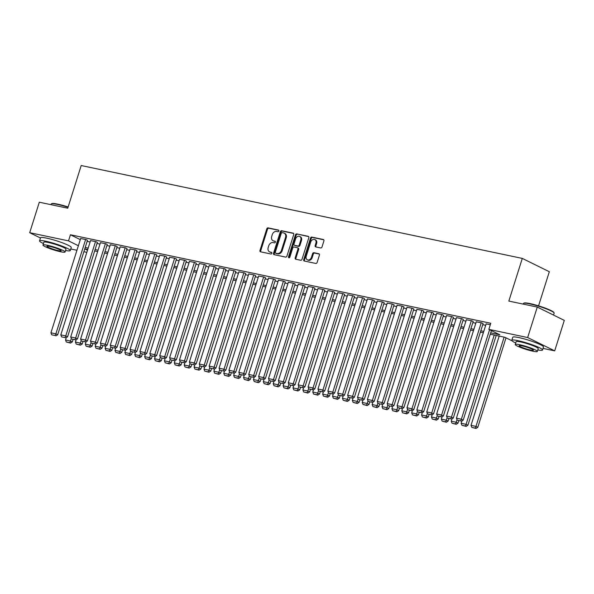 <?xml version="1.0" encoding="UTF-8"?>
<svg xmlns="http://www.w3.org/2000/svg" width="594" height="594" viewBox="0 0 594 594"><rect width="100%" height="100%" fill="white"/><g stroke="black" fill="none" stroke-linecap="round" stroke-linejoin="round"><path stroke-width="0.89" d="M278.861 231.036A0.884 0.683 -63.8 0 0 278.445 230.056L268.132 227.881A1.262 0.98 -63.8 0 0 266.788 228.876L259.994 250.416A1.262 0.98 -63.8 0 0 260.588 251.819L270.901 253.994A0.884 0.683 -63.8 0 0 271.428 252.316L270.092 252.034A4.047 3.133 -63.8 0 1 269.513 251.834A4.047 3.133 -63.8 0 1 268.198 247.549L268.763 245.753A4.047 3.133 -63.8 0 1 273.077 242.582L274.413 242.864A0.884 0.683 -63.8 0 0 274.94 241.186L273.604 240.904A4.047 3.133 -63.8 0 1 273.025 240.704A4.047 3.133 -63.8 0 1 271.703 236.419L272.267 234.623A4.047 3.133 -63.8 0 1 276.581 231.452L277.918 231.734A0.884 0.683 -63.8 0 0 278.861 231.036M320.663 247.943A1.262 0.98 -63.8 0 0 322.007 246.948L323.916 240.904A1.262 0.98 -63.8 0 0 323.322 239.508L311.865 237.095A1.262 0.98 -63.8 0 0 310.521 238.083L303.727 259.63A1.262 0.98 -63.8 0 0 304.321 261.026L315.778 263.439A1.262 0.98 -63.8 0 0 317.122 262.444L319.423 255.145A1.262 0.98 -63.8 0 0 318.829 253.749L313.929 252.717A1.262 0.98 -63.8 0 0 312.578 253.705L311.442 257.328A3.386 2.621 -63.8 0 1 307.35 259.816A3.386 2.621 -63.8 0 1 306.244 256.229L310.714 242.048A3.386 2.621 -63.8 0 1 314.805 239.56A3.386 2.621 -63.8 0 1 315.911 243.146L315.162 245.508A1.262 0.98 -63.8 0 0 315.756 246.911L320.663 247.943M40.466 238.001L29.7 232.7L39.308 202.212L67.746 208.204L81.2 165.533L522.297 258.412L508.843 301.084L537.28 307.068L527.665 337.548L554.692 350.861L543.027 348.403M29.7 232.7L68.518 240.874L78.378 245.73M490.703 332.855L499.806 334.771L488.847 329.373L490.77 323.277L70.441 234.771L68.518 240.874M488.847 329.373L527.665 337.548M293.726 234.548A1.262 0.98 -63.8 0 0 293.132 233.145L281.675 230.732A1.262 0.98 -63.8 0 0 280.323 231.727L273.537 253.267A1.262 0.98 -63.8 0 0 274.131 254.67L285.58 257.083A1.262 0.98 -63.8 0 0 286.932 256.088L293.726 234.548M296.77 233.917L308.227 236.323A1.262 0.98 -63.8 0 1 308.821 237.726L302.027 259.266A1.262 0.98 -63.8 0 1 300.675 260.261L295.775 259.229A1.262 0.98 -63.8 0 1 295.181 257.826L297.936 249.094A1.262 0.98 -63.8 0 0 297.342 247.691L294.089 247.007A1.262 0.98 -63.8 0 0 292.745 247.995L289.879 257.091A0.884 0.683 -63.8 0 1 288.521 256.808L295.426 234.905A1.262 0.98 -63.8 0 1 296.77 233.917L308.694 236.627M87.452 240.362L86.123 239.568L80.643 238.543M97.342 242.449L96.013 241.654L90.533 240.629M107.232 244.528L105.903 243.733L100.423 242.708M117.122 246.614L115.793 245.819L110.313 244.795M127.012 248.693L125.683 247.898L120.203 246.874M136.902 250.779L135.573 249.985L130.093 248.96M146.792 252.858L145.463 252.064L139.984 251.039M156.682 254.945L155.353 254.15L149.874 253.126M166.572 257.024L165.243 256.229L159.764 255.205M176.463 259.11L175.133 258.308L169.654 257.284M186.353 261.189L185.024 260.395L179.544 259.37M196.243 263.276L194.914 262.474L189.434 261.449M206.133 265.355L204.804 264.56L199.324 263.536M216.023 267.434L214.694 266.639L209.214 265.615M225.913 269.52L224.584 268.726L219.104 267.701M235.803 271.599L234.474 270.805L228.994 269.78M245.693 273.686L244.364 272.891L238.885 271.866M255.583 275.764L254.254 274.97L248.775 273.945M265.473 277.851L264.144 277.056L258.665 276.032M275.364 279.93L274.034 279.135L268.555 278.111M285.254 282.016L283.925 281.222L278.445 280.197M295.144 284.095L293.815 283.301L288.335 282.276M305.034 286.182L303.705 285.387L298.225 284.363M314.924 288.261L313.595 287.466L308.115 286.442M324.814 290.347L323.485 289.553L318.005 288.528M334.704 292.426L333.375 291.632L327.895 290.607M344.594 294.513L343.265 293.711L337.786 292.686M354.484 296.592L353.155 295.797L347.676 294.773M364.374 298.678L363.045 297.876L357.566 296.852M374.265 300.757L372.935 299.963L367.456 298.938M384.155 302.836L382.826 302.042L377.346 301.017M394.045 304.922L392.716 304.128L387.236 303.103M403.935 307.001L402.606 306.207L397.126 305.182M413.825 309.088L412.496 308.293L407.016 307.269M423.715 311.167L422.386 310.372L416.906 309.348M433.605 313.253L432.276 312.459L426.796 311.434M443.495 315.332L442.166 314.538L436.687 313.513M453.385 317.419L452.056 316.624L446.577 315.6M463.275 319.498L461.946 318.703L456.467 317.679M473.166 321.584L471.836 320.79L466.357 319.765M483.056 323.663L481.727 322.869L476.247 321.844M70.441 234.771L80.301 239.634M87.132 241.379L90.102 242.003M97.022 243.458L99.992 244.089M106.913 245.545L109.883 246.168M116.803 247.624L119.773 248.247M126.693 249.71L129.663 250.334M136.583 251.789L139.553 252.413M146.473 253.876L149.443 254.499M156.363 255.955L159.333 256.578M166.253 258.041L169.223 258.665M176.143 260.12L179.113 260.744M186.033 262.206L189.003 262.83M195.923 264.285L198.893 264.909M205.814 266.372L208.784 266.996M215.704 268.451L218.674 269.075M225.594 270.537L228.564 271.161M235.484 272.616L238.454 273.24M245.374 274.695L248.344 275.326M255.264 276.782L258.234 277.405M265.154 278.861L268.124 279.492M275.044 280.947L278.014 281.571M284.934 283.026L287.904 283.65M294.824 285.113L297.794 285.736M304.715 287.192L307.685 287.815M314.605 289.278L317.575 289.902M324.495 291.357L327.465 291.981M334.385 293.443L337.355 294.067M344.275 295.522L347.245 296.146M354.165 297.609L357.135 298.233M364.055 299.688L367.025 300.312M373.945 301.774L376.915 302.398M383.835 303.853L386.805 304.477M393.725 305.932L396.695 306.563M403.616 308.019L406.586 308.642M413.506 310.098L416.476 310.729M423.396 312.184L426.366 312.808M433.286 314.263L436.256 314.894M443.176 316.35L446.146 316.973M453.066 318.429L456.036 319.052M462.956 320.515L465.926 321.139M472.846 322.594L475.816 323.218M482.736 324.68L485.706 325.304M486.137 323.93L490.325 324.68M538.558 305.843L549.324 271.718L522.297 258.412M537.28 307.068L564.3 320.381L554.692 350.861M86.835 252.346L83.873 251.722M76.945 250.267L70.775 248.968M84.771 248.879L87.504 250.223M511.991 340.778L504.915 337.288L490.28 334.207M483.353 332.751L480.39 332.128M473.463 330.672L470.5 330.041M463.572 328.586L460.61 327.962M453.682 326.507L450.72 325.876M443.792 324.421L440.83 323.797M433.902 322.342L430.94 321.71M424.012 320.255L421.049 319.631M414.122 318.176L411.159 317.552M404.232 316.09L401.269 315.466M394.342 314.011L391.379 313.387M384.452 311.924L381.489 311.301M374.562 309.845L371.599 309.222M364.671 307.759L361.709 307.135M354.781 305.68L351.819 305.056M344.891 303.593L341.929 302.97M335.001 301.514L332.039 300.891M325.111 299.428L322.148 298.804M315.221 297.349L312.258 296.725M305.331 295.27L302.368 294.639M295.441 293.184L292.478 292.56M285.551 291.105L282.588 290.473M275.661 289.018L272.698 288.394M265.77 286.939L262.808 286.315M255.88 284.853L252.918 284.229M245.99 282.774L243.028 282.15M236.1 280.687L233.138 280.064M226.21 278.608L223.247 277.985M216.32 276.522L213.357 275.898M206.43 274.443L203.467 273.819M196.54 272.356L193.577 271.733M186.65 270.277L183.687 269.654M176.76 268.191L173.797 267.567M166.869 266.112L163.907 265.488M156.979 264.026L154.017 263.402M147.089 261.947L144.127 261.323M137.199 259.868L134.237 259.236M127.309 257.781L124.346 257.157M117.419 255.702L114.456 255.071M107.529 253.616L104.566 252.992M97.639 251.537L94.676 250.913M87.749 249.45L84.786 248.827M85.209 247.475L88.179 248.099M95.099 249.554L98.069 250.185M104.99 251.641L107.96 252.264M114.88 253.72L117.85 254.351M124.77 255.806L127.74 256.43M134.66 257.885L137.63 258.509M144.55 259.972L147.52 260.595M154.44 262.051L157.41 262.674M164.33 264.137L167.3 264.761M174.22 266.216L177.19 266.84M184.11 268.302L187.08 268.926M194 270.381L196.97 271.005M203.891 272.468L206.861 273.092M213.781 274.547L216.751 275.171M223.671 276.633L226.641 277.257M233.561 278.712L236.531 279.336M243.451 280.791L246.421 281.422M253.341 282.878L256.311 283.501M263.231 284.957L266.201 285.588M273.121 287.043L276.091 287.667M283.011 289.122L285.981 289.753M292.901 291.209L295.871 291.832M302.792 293.288L305.762 293.911M312.682 295.374L315.652 295.998M322.572 297.453L325.542 298.077M332.462 299.539L335.432 300.163M342.352 301.618L345.322 302.242M352.242 303.705L355.212 304.328M362.132 305.784L365.102 306.407M372.022 307.87L374.992 308.494M381.912 309.949L384.882 310.573M391.802 312.036L394.772 312.659M401.693 314.115L404.663 314.738M411.583 316.194L414.553 316.825M421.473 318.28L424.443 318.904M431.363 320.359L434.333 320.99M441.253 322.445L444.223 323.069M451.143 324.524L454.113 325.148M461.033 326.611L464.003 327.235M470.923 328.69L473.893 329.314M480.813 330.776L483.783 331.4M273.025 240.704L273.752 241.067A4.047 3.133 -63.8 0 0 274.331 241.268L273.604 240.904M275.312 241.468L274.331 241.268M269.513 251.834L270.24 252.198A4.047 3.133 -63.8 0 0 270.827 252.398L270.092 252.034M271.8 252.599L270.827 252.398M278.824 230.338L268.859 228.244A1.262 0.98 -63.8 0 0 267.515 229.239L260.721 250.779A1.262 0.98 -63.8 0 0 260.848 251.871M293.599 233.449L282.402 231.096A1.262 0.98 -63.8 0 0 281.059 232.091L274.265 253.631A1.262 0.98 -63.8 0 0 274.391 254.729M282.217 232.633A0.884 0.683 -63.8 0 0 281.274 233.331L275.312 252.242A0.884 0.683 -63.8 0 0 275.727 253.222L277.131 253.519A4.047 3.133 -63.8 0 0 281.445 250.341L285.521 237.414A4.047 3.133 -63.8 0 0 284.199 233.13A4.047 3.133 -63.8 0 0 283.62 232.93L282.217 232.633M276.217 253.46A0.884 0.683 -63.8 0 0 276.455 253.579L275.727 253.222M284.199 233.13L284.934 233.494A4.047 3.133 -63.8 0 1 286.249 237.778L282.18 250.698A4.047 3.133 -63.8 0 1 277.866 253.876L276.455 253.579M298.077 248.047A1.262 0.98 -63.8 0 1 298.671 249.45L295.916 258.19A1.262 0.98 -63.8 0 0 296.042 259.281M297.497 234.274A1.262 0.98 -63.8 0 0 296.154 235.269L289.248 257.165A0.884 0.683 -63.8 0 0 289.248 257.766M300.794 240.028A3.386 2.621 -63.8 0 0 299.695 236.442A3.386 2.621 -63.8 0 0 295.604 238.929L294.03 243.926A1.262 0.98 -63.8 0 0 294.624 245.329L297.876 246.013A1.262 0.98 -63.8 0 0 299.22 245.025L300.794 240.028L301.529 240.384A3.386 2.621 -63.8 0 0 300.423 236.806L299.695 236.442M295.01 245.522A1.262 0.98 -63.8 0 0 295.352 245.693L294.624 245.329M301.529 240.384L299.948 245.381A1.262 0.98 -63.8 0 1 298.604 246.376L295.352 245.693M314.805 239.56L315.54 239.924A3.386 2.621 -63.8 0 1 316.639 243.503L315.897 245.871A1.262 0.98 -63.8 0 0 316.023 246.963M307.35 259.816L308.078 260.172A3.386 2.621 -63.8 0 0 312.169 257.685L311.442 257.328M319.297 254.054L314.657 253.074A1.262 0.98 -63.8 0 0 313.313 254.069L312.169 257.685M323.789 239.813L312.6 237.452A1.262 0.98 -63.8 0 0 311.249 238.446L304.455 259.986A1.262 0.98 -63.8 0 0 304.581 261.085M71.295 338.446L70.478 341.03L65.533 339.991L66.261 337.674M69.788 342.731L66.32 342.003L70.515 343.087L69.788 342.731L70.478 341.03L72.305 341.929L73.069 339.508M65.533 339.991L66.32 342.003M70.515 343.087L72.305 341.929M85.625 239.464L55.873 333.835L57.7 334.734L87.489 240.243M80.68 238.424L50.928 332.796L55.873 333.835L55.175 335.536L51.715 334.808L55.175 335.536M57.7 334.734L55.91 335.892M51.715 334.808L50.928 332.796M68.028 207.299A16.105 1.975 -162.5 0 0 57.395 204.403A16.105 1.975 -162.5 0 0 51.359 203.861L51.841 203.616A15.719 1.931 17.5 0 1 57.729 204.143A15.719 1.931 17.5 0 1 68.132 206.979M51.359 203.861A16.105 1.975 -162.5 0 0 51.166 204.054L50.973 204.67M65.563 250.512A16.105 1.975 -162.5 0 0 70.27 250.557A16.105 1.975 -162.5 0 0 62.103 246.116A16.105 1.975 -162.5 0 0 45.783 241.223A16.105 1.975 -162.5 0 0 39.56 240.874A16.105 1.975 -162.5 0 0 43.444 243.54M70.27 250.557L71.235 247.512A16.105 1.975 -162.5 0 0 63.068 243.065A16.105 1.975 -162.5 0 0 46.748 238.172A16.105 1.975 -162.5 0 0 40.518 237.83L39.56 240.874M42.976 245.032L43.859 242.233A11.59 1.426 17.5 0 1 48.344 242.478A11.59 1.426 17.5 0 1 60.091 246.005A11.59 1.426 17.5 0 1 65.971 249.205L65.088 252.005A11.59 1.426 -162.5 0 0 59.207 248.812A11.59 1.426 -162.5 0 0 47.461 245.285A11.59 1.426 -162.5 0 0 42.976 245.032A11.59 1.426 -162.5 0 0 48.857 248.233A11.59 1.426 -162.5 0 0 60.603 251.759A11.59 1.426 -162.5 0 0 65.088 252.005M58.264 250.609A7.47 0.921 -162.5 0 0 61.16 250.772A7.47 0.921 -162.5 0 0 57.366 248.708A7.47 0.921 -162.5 0 0 49.792 246.436A7.47 0.921 -162.5 0 0 46.904 246.272A7.47 0.921 -162.5 0 0 50.698 248.337A7.47 0.921 -162.5 0 0 58.264 250.609M523.611 303.296L524.094 303.051A15.719 1.931 17.5 0 1 529.982 303.579A15.719 1.931 17.5 0 1 545.069 308.041A15.719 1.931 17.5 0 1 553.838 312.429L554.091 312.904A16.105 1.975 -162.5 0 0 545.106 308.412A16.105 1.975 -162.5 0 0 529.648 303.838A16.105 1.975 -162.5 0 0 523.611 303.296A16.105 1.975 -162.5 0 0 523.418 303.497L523.225 304.113M537.815 349.948A16.105 1.975 -162.5 0 0 542.522 350A16.105 1.975 -162.5 0 0 534.355 345.552A16.105 1.975 -162.5 0 0 518.035 340.659A16.105 1.975 -162.5 0 0 511.813 340.317A16.105 1.975 -162.5 0 0 515.696 342.976M542.522 350L543.488 346.948A16.105 1.975 -162.5 0 0 535.313 342.508A16.105 1.975 -162.5 0 0 519 337.615A16.105 1.975 -162.5 0 0 512.771 337.266L511.813 340.317M515.228 344.475L516.112 341.669A11.59 1.426 17.5 0 1 520.596 341.921A11.59 1.426 17.5 0 1 532.343 345.441A11.59 1.426 17.5 0 1 538.223 348.641L537.34 351.448A11.59 1.426 -162.5 0 0 531.459 348.247A11.59 1.426 -162.5 0 0 519.713 344.72A11.59 1.426 -162.5 0 0 515.228 344.475A11.59 1.426 -162.5 0 0 521.109 347.676A11.59 1.426 -162.5 0 0 532.855 351.195A11.59 1.426 -162.5 0 0 537.34 351.448M530.516 350.044A7.47 0.921 -162.5 0 0 533.412 350.208A7.47 0.921 -162.5 0 0 529.618 348.143A7.47 0.921 -162.5 0 0 522.044 345.871A7.47 0.921 -162.5 0 0 519.156 345.715A7.47 0.921 -162.5 0 0 522.95 347.772A7.47 0.921 -162.5 0 0 530.516 350.044M553.534 315.08L554.135 313.179A16.105 1.975 -162.5 0 0 554.091 312.904M81.185 340.533L80.368 343.109L75.423 342.07L76.151 339.761M79.678 344.81L76.21 344.082L80.405 345.173L79.678 344.81L80.368 343.109L82.195 344.015L82.96 341.587M75.423 342.07L76.21 344.082M80.405 345.173L82.195 344.015M91.075 342.612L90.258 345.196L85.313 344.156L86.041 341.84M89.568 346.896L86.1 346.161L90.295 347.252L89.568 346.896L90.258 345.196L92.085 346.094L92.85 343.674M85.313 344.156L86.1 346.161M90.295 347.252L92.085 346.094M100.965 344.698L100.148 347.275L95.203 346.235L95.931 343.919M99.458 348.975L95.99 348.247L100.186 349.339L99.458 348.975L100.148 347.275L101.975 348.173L102.74 345.753M95.203 346.235L95.99 348.247M100.186 349.339L101.975 348.173M110.855 346.777L110.038 349.361L105.093 348.322L105.821 346.005M109.348 351.061L105.88 350.326L110.076 351.418L109.348 351.061L110.038 349.361L111.865 350.26L112.63 347.839M105.093 348.322L105.88 350.326M110.076 351.418L111.865 350.26M95.515 241.55L65.763 335.914L67.59 336.82L97.379 242.33M90.57 240.503L60.818 334.875L65.763 335.914L65.065 337.615L61.605 336.887L65.065 337.615M67.59 336.82L65.8 337.979M61.605 336.887L60.818 334.875M105.405 243.629L75.653 338.001L77.48 338.899L107.269 244.409M100.46 242.59L70.708 336.961L75.653 338.001L74.955 339.701L71.495 338.966L74.955 339.701M77.48 338.899L75.69 340.058M71.495 338.966L70.708 336.961M115.295 245.716L85.543 340.08L87.37 340.978L117.159 246.495M110.35 244.669L80.598 339.04L85.543 340.08L84.845 341.78L81.385 341.053L84.845 341.78M87.37 340.978L85.581 342.144M81.385 341.053L80.598 339.04M125.186 247.795L95.434 342.166L97.26 343.065L127.049 248.574M120.24 246.755L90.488 341.127L95.434 342.166L94.736 343.867L91.276 343.132L94.736 343.867M97.26 343.065L95.471 344.223M91.276 343.132L90.488 341.127M120.745 348.864L119.929 351.44L114.984 350.401L115.711 348.084M119.238 353.14L115.771 352.413L119.966 353.504L119.238 353.14L119.929 351.44L121.755 352.339L122.52 349.918M114.984 350.401L115.771 352.413M119.966 353.504L121.755 352.339M135.076 249.881L105.324 344.245L107.15 345.144L136.939 250.653M130.131 248.834L100.379 343.206L105.324 344.245L104.626 345.946L101.166 345.218L104.626 345.946M107.15 345.144L105.361 346.302M101.166 345.218L100.379 343.206M130.635 350.943L129.819 353.527L124.874 352.487L125.601 350.17M129.128 355.227L125.661 354.492L129.856 355.583L129.128 355.227L129.819 353.527L131.645 354.425L132.41 352.004M124.874 352.487L125.661 354.492M129.856 355.583L131.645 354.425M144.966 251.96L115.214 346.332L117.04 347.23L146.829 252.74M140.021 250.92L110.269 345.285L115.214 346.332L114.516 348.032L111.056 347.297L114.516 348.032M117.04 347.23L115.251 348.388M111.056 347.297L110.269 345.285M140.526 353.029L139.709 355.606L134.764 354.566L135.491 352.249M139.018 357.306L135.551 356.578L139.746 357.662L139.018 357.306L139.709 355.606L141.535 356.504L142.3 354.083M134.764 354.566L135.551 356.578M139.746 357.662L141.535 356.504M154.856 254.046L125.104 348.411L126.93 349.309L156.719 254.819M149.911 252.999L120.159 347.371L125.104 348.411L124.406 350.111L120.946 349.383L124.406 350.111M126.93 349.309L125.141 350.467M120.946 349.383L120.159 347.371M150.416 355.108L149.599 357.692L144.654 356.645L145.382 354.336M148.908 359.385L145.441 358.657L149.636 359.749L148.908 359.385L149.599 357.692L151.425 358.59L152.19 356.17M144.654 356.645L145.441 358.657M149.636 359.749L151.425 358.59M164.746 256.125L134.994 350.497L136.82 351.396L166.61 256.905M159.801 255.086L130.049 349.45L134.994 350.497L134.296 352.19L130.836 351.462L134.296 352.19M136.82 351.396L135.031 352.554M130.836 351.462L130.049 349.45M160.306 357.194L159.489 359.771L154.544 358.731L155.272 356.415M158.798 361.471L155.331 360.744L159.526 361.828L158.798 361.471L159.489 359.771L161.316 360.669L162.08 358.249M154.544 358.731L155.331 360.744M159.526 361.828L161.316 360.669M174.636 258.204L144.884 352.576L146.711 353.475L176.5 258.984M169.691 257.165L139.939 351.537L144.884 352.576L144.186 354.276L140.726 353.549L144.186 354.276M146.711 353.475L144.921 354.633M140.726 353.549L139.939 351.537M170.196 359.273L169.379 361.857L164.434 360.81L165.162 358.501M168.689 363.55L165.221 362.823L169.416 363.914L168.689 363.55L169.379 361.857L171.206 362.756L171.97 360.328M164.434 360.81L165.221 362.823M169.416 363.914L171.206 362.756M184.526 260.291L154.774 354.663L156.601 355.561L186.39 261.07M179.581 259.251L149.829 353.616L154.774 354.663L154.076 356.355L150.616 355.628L154.076 356.355M156.601 355.561L154.811 356.719M150.616 355.628L149.829 353.616M180.086 361.36L179.269 363.936L174.324 362.897L175.052 360.58M178.579 365.637L175.111 364.909L179.306 365.993L178.579 365.637L179.269 363.936L181.096 364.835L181.861 362.414M174.324 362.897L175.111 364.909M179.306 365.993L181.096 364.835M194.416 262.37L164.664 356.742L166.491 357.64L196.28 263.149M189.471 261.33L159.719 355.702L164.664 356.742L163.966 358.442L160.506 357.714L163.966 358.442M166.491 357.64L164.701 358.798M160.506 357.714L159.719 355.702M189.976 363.439L189.159 366.023L184.214 364.976L184.942 362.667M188.469 367.716L185.001 366.988L189.196 368.08L188.469 367.716L189.159 366.023L190.986 366.921L191.751 364.493M184.214 364.976L185.001 366.988M189.196 368.08L190.986 366.921M204.306 264.456L174.554 358.828L176.381 359.726L206.17 265.236M199.361 263.417L169.609 357.781L174.554 358.828L173.856 360.521L170.396 359.793L173.856 360.521M176.381 359.726L174.591 360.885M170.396 359.793L169.609 357.781M214.196 266.535L184.444 360.907L186.271 361.805L216.06 267.315M209.251 265.496L179.499 359.867L184.444 360.907L183.746 362.607L180.286 361.88L183.746 362.607M186.271 361.805L184.482 362.964M180.286 361.88L179.499 359.867M224.087 268.622L194.335 362.986L196.161 363.892L225.95 269.401M219.141 267.582L189.389 361.946L194.335 362.986L193.637 364.686L190.177 363.959L193.637 364.686M196.161 363.892L194.372 365.05M190.177 363.959L189.389 361.946M199.866 365.525L199.049 368.102L194.104 367.062L194.832 364.746M198.359 369.802L194.891 369.074L199.087 370.159L198.359 369.802L199.049 368.102L200.876 369L201.641 366.58M194.104 367.062L194.891 369.074M199.087 370.159L200.876 369M209.756 367.604L208.94 370.188L203.994 369.141L204.722 366.832M208.249 371.881L204.782 371.153L208.977 372.245L208.249 371.881L208.94 370.188L210.766 371.087L211.531 368.659M203.994 369.141L204.782 371.153M208.977 372.245L210.766 371.087M219.646 369.683L218.83 372.267L213.885 371.228L214.612 368.911M218.139 373.968L214.672 373.24L218.867 374.324L218.139 373.968L218.83 372.267L220.656 373.166L221.421 370.745M213.885 371.228L214.672 373.24M218.867 374.324L220.656 373.166M233.977 270.701L204.225 365.072L206.051 365.971L235.84 271.48M229.032 269.661L199.28 364.033L204.225 365.072L203.527 366.773L200.067 366.045L203.527 366.773M206.051 365.971L204.262 367.129M200.067 366.045L199.28 364.033M229.536 371.77L228.72 374.346L223.775 373.307L224.502 370.998M228.029 376.047L224.562 375.319L228.757 376.41L228.029 376.047L228.72 374.346L230.546 375.252L231.311 372.824M223.775 373.307L224.562 375.319M228.757 376.41L230.546 375.252M243.867 272.787L214.115 367.151L215.941 368.057L245.73 273.567M238.922 271.748L209.17 366.112L214.115 367.151L213.417 368.852L209.957 368.124L213.417 368.852M215.941 368.057L214.152 369.216M209.957 368.124L209.17 366.112M239.427 373.849L238.61 376.433L233.665 375.393L234.392 373.077M237.919 378.133L234.452 377.405L238.647 378.489L237.919 378.133L238.61 376.433L240.436 377.331L241.201 374.911M233.665 375.393L234.452 377.405M238.647 378.489L240.436 377.331M253.757 274.866L224.005 369.238L225.831 370.136L255.62 275.646M248.812 273.827L219.06 368.198L224.005 369.238L223.307 370.938L219.847 370.211L223.307 370.938M225.831 370.136L224.042 371.295M219.847 370.211L219.06 368.198M249.317 375.935L248.5 378.512L243.555 377.472L244.283 375.156M247.809 380.212L244.342 379.484L248.537 380.576L247.809 380.212L248.5 378.512L250.326 379.418L251.091 376.99M243.555 377.472L244.342 379.484M248.537 380.576L250.326 379.418M263.647 276.953L233.895 371.317L235.721 372.215L265.511 277.732M258.702 275.906L228.95 370.277L233.895 371.317L233.197 373.017L229.737 372.29L233.197 373.017M235.721 372.215L233.932 373.381M229.737 372.29L228.95 370.277M259.207 378.014L258.39 380.598L253.445 379.559L254.173 377.242M257.699 382.298L254.232 381.563L258.427 382.655L257.699 382.298L258.39 380.598L260.217 381.496L260.981 379.076M253.445 379.559L254.232 381.563M258.427 382.655L260.217 381.496M273.537 279.032L243.785 373.403L245.612 374.302L275.401 279.811M268.592 277.992L238.84 372.364L243.785 373.403L243.087 375.104L239.627 374.369L243.087 375.104M245.612 374.302L243.822 375.46M239.627 374.369L238.84 372.364M269.097 380.101L268.28 382.677L263.335 381.638L264.063 379.321M267.59 384.377L264.122 383.65L268.317 384.741L267.59 384.377L268.28 382.677L270.107 383.576L270.871 381.155M263.335 381.638L264.122 383.65M268.317 384.741L270.107 383.576M283.427 281.118L253.675 375.482L255.502 376.381L285.291 281.89M278.482 280.071L248.73 374.443L253.675 375.482L252.977 377.183L249.517 376.455L252.977 377.183M255.502 376.381L253.712 377.546M249.517 376.455L248.73 374.443M278.987 382.18L278.17 384.764L273.225 383.724L273.953 381.407M277.48 386.464L274.012 385.729L278.207 386.82L277.48 386.464L278.17 384.764L279.997 385.662L280.762 383.241M273.225 383.724L274.012 385.729M278.207 386.82L279.997 385.662M293.317 283.197L263.565 377.569L265.392 378.467L295.181 283.977M288.372 282.157L258.62 376.529L263.565 377.569L262.867 379.269L259.407 378.534L262.867 379.269M265.392 378.467L263.602 379.625M259.407 378.534L258.62 376.529M288.877 384.266L288.06 386.843L283.115 385.803L283.843 383.486M287.37 388.543L283.902 387.815L288.097 388.907L287.37 388.543L288.06 386.843L289.887 387.741L290.652 385.32M283.115 385.803L283.902 387.815M288.097 388.907L289.887 387.741M303.207 285.283L273.455 379.648L275.282 380.546L305.071 286.056M298.262 284.236L268.51 378.608L273.455 379.648L272.757 381.348L269.297 380.62L272.757 381.348M275.282 380.546L273.492 381.704M269.297 380.62L268.51 378.608M298.767 386.345L297.95 388.929L293.005 387.889L293.733 385.573M297.26 390.629L293.792 389.894L297.988 390.986L297.26 390.629L297.95 388.929L299.777 389.827L300.542 387.407M293.005 387.889L293.792 389.894M297.988 390.986L299.777 389.827M308.657 388.431L307.841 391.008L302.895 389.968L303.623 387.652M307.15 392.708L303.683 391.981L307.878 393.065L307.15 392.708L307.841 391.008L309.667 391.906L310.432 389.486M302.895 389.968L303.683 391.981M307.878 393.065L309.667 391.906M318.547 390.51L317.731 393.094L312.786 392.047L313.513 389.738M317.04 394.787L313.573 394.06L317.768 395.151L317.04 394.787L317.731 393.094L319.557 393.993L320.322 391.572M312.786 392.047L313.573 394.06M317.768 395.151L319.557 393.993M313.097 287.362L283.345 381.734L285.172 382.633L314.961 288.142M308.152 286.323L278.4 380.687L283.345 381.734L282.647 383.427L279.187 382.699L282.647 383.427M285.172 382.633L283.383 383.791M279.187 382.699L278.4 380.687M322.988 289.449L293.236 383.813L295.062 384.712L324.851 290.221M318.042 288.402L288.29 382.774L293.236 383.813L292.538 385.513L289.078 384.786L292.538 385.513M295.062 384.712L293.273 385.87M289.078 384.786L288.29 382.774M332.878 291.528L303.126 385.9L304.952 386.798L334.741 292.307M327.933 290.488L298.181 384.853L303.126 385.9L302.428 387.592L298.968 386.865L302.428 387.592M304.952 386.798L303.163 387.956M298.968 386.865L298.181 384.853M328.437 392.597L327.621 395.173L322.676 394.134L323.403 391.817M326.93 396.874L323.463 396.146L327.658 397.23L326.93 396.874L327.621 395.173L329.447 396.072L330.212 393.651M322.676 394.134L323.463 396.146M327.658 397.23L329.447 396.072M342.768 293.607L313.016 387.979L314.842 388.877L344.631 294.386M337.823 292.567L308.071 386.939L313.016 387.979L312.318 389.679L308.858 388.951L312.318 389.679M314.842 388.877L313.053 390.035M308.858 388.951L308.071 386.939M338.328 394.676L337.511 397.26L332.566 396.213L333.293 393.904M336.82 398.953L333.353 398.225L337.548 399.317L336.82 398.953L337.511 397.26L339.337 398.158L340.102 395.73M332.566 396.213L333.353 398.225M337.548 399.317L339.337 398.158M352.658 295.693L322.906 390.065L324.732 390.963L354.521 296.473M347.713 294.654L317.961 389.018L322.906 390.065L322.208 391.758L318.748 391.03L322.208 391.758M324.732 390.963L322.943 392.122M318.748 391.03L317.961 389.018M348.218 396.762L347.401 399.339L342.456 398.299L343.184 395.983M346.71 401.039L343.243 400.311L347.438 401.396L346.71 401.039L347.401 399.339L349.227 400.237L349.992 397.817M342.456 398.299L343.243 400.311M347.438 401.396L349.227 400.237M362.548 297.772L332.796 392.144L334.622 393.042L364.412 298.552M357.603 296.733L327.851 391.104L332.796 392.144L332.098 393.844L328.638 393.117L332.098 393.844M334.622 393.042L332.833 394.201M328.638 393.117L327.851 391.104M358.108 398.841L357.291 401.425L352.346 400.378L353.074 398.069M356.6 403.118L353.133 402.39L357.328 403.482L356.6 403.118L357.291 401.425L359.118 402.324L359.882 399.896M352.346 400.378L353.133 402.39M357.328 403.482L359.118 402.324M372.438 299.859L342.686 394.23L344.513 395.129L374.302 300.638M367.493 298.819L337.741 393.183L342.686 394.23L341.988 395.923L338.528 395.196L341.988 395.923M344.513 395.129L342.723 396.287M338.528 395.196L337.741 393.183M367.998 400.928L367.181 403.504L362.236 402.465L362.964 400.148M366.491 405.205L363.023 404.477L367.218 405.561L366.491 405.205L367.181 403.504L369.008 404.403L369.772 401.982M362.236 402.465L363.023 404.477M367.218 405.561L369.008 404.403M377.888 403.007L377.071 405.591L372.126 404.544L372.854 402.235M376.381 407.284L372.913 406.556L377.108 407.647L376.381 407.284L377.071 405.591L378.898 406.489L379.663 404.061M372.126 404.544L372.913 406.556M377.108 407.647L378.898 406.489M387.778 405.086L386.961 407.67L382.016 406.63L382.744 404.314M386.271 409.37L382.803 408.642L386.998 409.726L386.271 409.37L386.961 407.67L388.788 408.568L389.553 406.148M382.016 406.63L382.803 408.642M386.998 409.726L388.788 408.568M382.328 301.938L352.576 396.309L354.403 397.208L384.192 302.717M377.383 300.898L347.631 395.27L352.576 396.309L351.878 398.01L348.418 397.282L351.878 398.01M354.403 397.208L352.613 398.366M348.418 397.282L347.631 395.27M392.218 304.024L362.466 398.388L364.293 399.294L394.082 304.804M387.273 302.985L357.521 397.349L362.466 398.388L361.768 400.089L358.308 399.361L361.768 400.089M364.293 399.294L362.503 400.453M358.308 399.361L357.521 397.349M402.108 306.103L372.356 400.475L374.183 401.373L403.972 306.883M397.163 305.064L367.411 399.435L372.356 400.475L371.658 402.175L368.198 401.447L371.658 402.175M374.183 401.373L372.393 402.532M368.198 401.447L367.411 399.435M397.668 407.172L396.851 409.749L391.906 408.709L392.634 406.4M396.161 411.449L392.693 410.721L396.889 411.813L396.161 411.449L396.851 409.749L398.678 410.654L399.443 408.226M391.906 408.709L392.693 410.721M396.889 411.813L398.678 410.654M411.998 308.189L382.246 402.554L384.073 403.46L413.862 308.969M407.053 307.143L377.301 401.514L382.246 402.554L381.548 404.254L378.088 403.526L381.548 404.254M384.073 403.46L382.284 404.618M378.088 403.526L377.301 401.514M407.558 409.251L406.741 411.835L401.796 410.796L402.524 408.479M406.051 413.535L402.584 412.808L406.779 413.892L406.051 413.535L406.741 411.835L408.568 412.733L409.333 410.313M401.796 410.796L402.584 412.808M406.779 413.892L408.568 412.733M421.889 310.268L392.137 404.64L393.963 405.539L423.752 311.048M416.943 309.229L387.191 403.601L392.137 404.64L391.439 406.341L387.979 405.605L391.439 406.341M393.963 405.539L392.174 406.697M387.979 405.605L387.191 403.601M417.448 411.338L416.632 413.914L411.687 412.875L412.414 410.558M415.941 415.614L412.474 414.887L416.669 415.978L415.941 415.614L416.632 413.914L418.458 414.82L419.223 412.392M411.687 412.875L412.474 414.887M416.669 415.978L418.458 414.82M431.779 312.355L402.027 406.719L403.853 407.618L433.642 313.135M426.834 311.308L397.082 405.68L402.027 406.719L401.329 408.42L397.869 407.692L401.329 408.42M403.853 407.618L402.064 408.783M397.869 407.692L397.082 405.68M427.338 413.417L426.522 416L421.577 414.961L422.304 412.644M425.831 417.701L422.364 416.966L426.559 418.057L425.831 417.701L426.522 416L428.348 416.899L429.113 414.478M421.577 414.961L422.364 416.966M426.559 418.057L428.348 416.899M441.669 314.434L411.917 408.806L413.743 409.704L443.532 315.214M436.724 313.394L406.972 407.766L411.917 408.806L411.219 410.506L407.759 409.771L411.219 410.506M413.743 409.704L411.954 410.862M407.759 409.771L406.972 407.766M437.229 415.503L436.412 418.079L431.467 417.04L432.194 414.723M435.721 419.78L432.254 419.052L436.449 420.144L435.721 419.78L436.412 418.079L438.238 418.978L439.003 416.557M431.467 417.04L432.254 419.052M436.449 420.144L438.238 418.978M451.559 316.52L421.807 410.885L423.633 411.783L453.422 317.293M446.614 315.473L416.862 409.845L421.807 410.885L421.109 412.585L417.649 411.857L421.109 412.585M423.633 411.783L421.844 412.949M417.649 411.857L416.862 409.845M447.119 417.582L446.302 420.166L441.357 419.126L442.084 416.81M445.611 421.866L442.144 421.131L446.339 422.223L445.611 421.866L446.302 420.166L448.128 421.064L448.893 418.644M441.357 419.126L442.144 421.131M446.339 422.223L448.128 421.064M461.449 318.599L431.697 412.971L433.523 413.87L463.313 319.379M456.504 317.56L426.752 411.932L431.697 412.971L430.999 414.671L427.539 413.936L430.999 414.671M433.523 413.87L431.734 415.028M427.539 413.936L426.752 411.932M457.009 419.668L456.192 422.245L451.247 421.205L451.975 418.889M455.501 423.945L452.034 423.218L456.229 424.302L455.501 423.945L456.192 422.245L458.019 423.143L458.783 420.723M451.247 421.205L452.034 423.218M456.229 424.302L458.019 423.143M471.339 320.686L441.587 415.05L443.414 415.949L473.203 321.458M466.394 319.639L436.642 414.011L441.587 415.05L440.889 416.75L437.429 416.023L440.889 416.75M443.414 415.949L441.624 417.107M437.429 416.023L436.642 414.011M494.238 335.046L466.082 424.331L461.137 423.284L461.865 420.975M465.392 426.032L461.924 425.297L466.119 426.388L465.392 426.032L466.082 424.331L467.909 425.23L496.213 335.462M461.137 423.284L461.924 425.297M466.119 426.388L467.909 425.23M481.229 322.765L451.477 417.137L453.304 418.035L483.093 323.544M476.284 321.725L446.532 416.09L451.477 417.137L450.779 418.829L447.319 418.102L450.779 418.829M453.304 418.035L451.514 419.193M447.319 418.102L446.532 416.09M504.128 337.125L475.972 426.41L471.027 425.371L499.183 336.085M475.282 428.111L471.814 427.383L476.009 428.467L475.282 428.111L475.972 426.41L477.799 427.309L506.014 337.83M471.027 425.371L471.814 427.383M476.009 428.467L477.799 427.309M489.575 329.737L461.367 419.216L463.194 420.114L491.401 330.635M486.174 323.804L456.422 418.176L461.367 419.216L460.669 420.916L457.209 420.188L460.669 420.916M463.194 420.114L461.404 421.272M457.209 420.188L456.422 418.176M260.721 250.779L259.994 250.416M267.515 229.239L266.788 228.876M268.859 228.244L268.132 227.881M274.265 253.631L273.537 253.267M281.059 232.091L280.323 231.727M282.402 231.096L281.675 230.732M277.866 253.876L277.131 253.519M282.18 250.698L281.445 250.341M286.249 237.778L285.521 237.414M295.916 258.19L295.181 257.826M298.671 249.45L297.936 249.094M289.248 257.165L288.521 256.808M296.154 235.269L295.426 234.905M298.604 246.376L297.876 246.013M299.948 245.381L299.22 245.025M315.897 245.871L315.162 245.508M316.639 243.503L315.911 243.146M313.313 254.069L312.578 253.705M314.657 253.074L313.929 252.717M304.455 259.986L303.727 259.63M311.249 238.446L310.521 238.083M312.6 237.452L311.865 237.095M276.329 253.534L275.594 253.178M298.255 248.114L297.527 247.75M295.166 245.626L294.438 245.27"/></g></svg>
